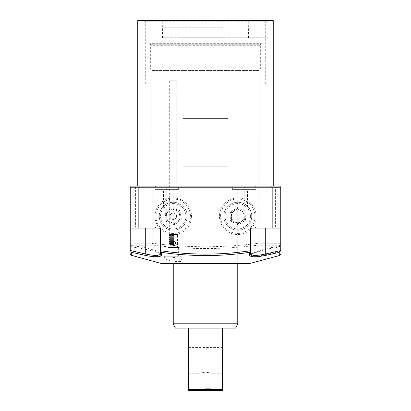<?xml version="1.0" encoding="UTF-8"?>
<svg xmlns="http://www.w3.org/2000/svg" width="411" height="411" viewBox="0 0 411 411"><rect width="100%" height="100%" fill="white"/><g stroke="black" fill="none" stroke-linecap="round" stroke-linejoin="round"><path stroke-width="0.31" stroke-dasharray="2.06 1.54" d="M163.563 189.368L170.015 189.368L163.563 189.368L163.563 208.033L170.015 208.033L164.369 208.033L164.4 207.149C166.152 205.577 167.965 204.539 169.846 204.026A12.69 12.69 0 0 1 185.931 216.253A12.69 12.69 0 0 1 173.242 228.942A12.69 12.69 0 0 1 160.552 216.253A12.69 12.69 0 0 1 173.242 203.563A12.69 12.69 0 0 1 185.931 216.253A12.69 12.69 0 0 1 173.242 228.942A12.69 12.69 0 0 1 164.4 207.149M170.015 189.368L170.015 208.033M247.437 189.368L240.985 189.368L247.437 189.368L247.437 207.118L246.569 207.118L247.437 207.118M246.569 207.118C244.247 205.269 242.387 204.221 240.985 203.979C242.012 204.015 243.872 205.058 246.569 207.118M240.985 189.368L240.985 203.979M232.385 189.368L256.038 189.368L232.385 189.368L232.385 186.147L256.038 186.147L232.385 186.147M256.038 189.368L256.038 186.147M154.962 189.368L178.615 189.368L154.962 189.368L154.962 186.147L178.615 186.147L154.962 186.147M178.615 189.368L178.615 186.147M225.069 216.253A12.69 12.69 0 0 1 237.758 203.563A12.69 12.69 0 0 1 250.448 216.253A12.69 12.69 0 0 1 237.758 228.942A12.69 12.69 0 0 1 225.069 216.253A12.69 12.69 0 0 1 237.758 203.563A12.69 12.69 0 0 1 250.448 216.253A12.69 12.69 0 0 1 237.758 228.942A12.69 12.69 0 0 1 225.069 216.253M231.306 216.253A6.453 6.453 0 0 1 237.758 209.8A6.453 6.453 0 0 1 244.211 216.253A6.453 6.453 0 0 1 236.14 222.5C233.571 222.058 231.958 219.977 231.306 216.253C231.963 212.528 233.571 210.447 236.14 210.006A6.453 6.453 0 0 1 244.211 216.253A6.453 6.453 0 0 1 237.758 222.705A6.453 6.453 0 0 1 231.306 216.253M176.468 216.253C176.817 212.133 169.671 212.122 170.015 216.253A3.226 3.226 0 0 1 173.242 213.026A3.226 3.226 0 0 1 176.468 216.253C176.817 220.373 169.671 220.383 170.015 216.253A3.226 3.226 0 0 1 173.242 213.026A3.226 3.226 0 0 1 176.468 216.253A3.226 3.226 0 0 1 173.242 219.479A3.226 3.226 0 0 1 170.015 216.253C169.666 212.133 176.812 212.122 176.468 216.253A3.226 3.226 0 0 1 173.242 219.479A3.226 3.226 0 0 1 170.015 216.253C169.666 220.373 176.812 220.383 176.468 216.253M169.692 234.532L176.792 234.532L169.692 234.532L169.692 80.767L176.792 80.767L169.692 80.767M176.792 234.532L176.792 80.767M177.542 234.532L168.942 234.532L177.542 234.532L177.542 247.437L168.942 247.437L177.542 247.437M168.942 234.532L168.942 247.437M178.615 247.437L167.863 247.437L178.615 247.437L178.615 256.253L167.863 256.253L178.615 256.253M167.863 247.437L167.863 256.253M181.842 256.253L164.641 256.253L181.842 256.253L181.842 260.425C182.592 257.923 164.179 255.668 164.641 257.964C163.938 260.127 182.309 263.369 181.842 260.425M164.641 256.253L164.641 257.964M275.396 227.006L276.469 228.079L254.964 228.079L276.469 228.079L254.964 228.079L276.469 228.079L275.396 227.006L256.038 227.006L254.964 228.079L256.038 227.006L275.396 227.006L256.038 227.006L275.396 227.006L275.396 187.221L276.469 186.147L254.964 186.147L276.469 186.147L254.964 186.147L276.469 186.147L275.396 187.221L256.038 187.221L254.964 186.147L256.038 187.221L256.038 227.006L256.038 187.221L275.396 187.221L256.038 187.221L275.396 187.221L275.396 227.006M154.962 227.006L156.036 228.079L134.531 228.079L156.036 228.079L134.531 228.079L156.036 228.079L154.962 227.006L135.604 227.006L134.531 228.079L135.604 227.006L154.962 227.006L135.604 227.006L154.962 227.006L154.962 187.221L156.036 186.147L134.531 186.147L156.036 186.147L134.531 186.147L156.036 186.147L154.962 187.221L135.604 187.221L134.531 186.147L135.604 187.221L135.604 227.006L135.604 187.221L154.962 187.221L135.604 187.221L154.962 187.221L154.962 227.006M250.664 253.921L250.664 228.079L265.717 228.079L250.664 228.079L250.664 254.609L251.347 253.453L265.717 248.609L280.574 245.973L280.77 228.079L280.77 250.71L280.071 251.398L265.717 254.609C256.567 256.556 251.553 256.556 250.664 254.609M262.038 43.129A1.074 1.074 0 0 0 261.103 43.669L149.897 43.669L261.103 43.669L260.482 44.742L150.518 44.742L260.482 44.742A1.074 1.074 0 0 0 260.338 45.282L150.662 45.282L260.338 45.282L260.338 68.94L150.662 68.94L260.338 68.94L259.408 70.553L151.592 70.553L150.662 68.94L150.662 45.282A1.074 1.074 0 0 0 150.518 44.742L149.897 43.669A1.074 1.074 0 0 0 148.962 43.129L262.038 43.129L148.962 43.129M143.131 43.129L143.131 21.773L142.057 20.55L268.943 20.55L267.869 21.773L143.131 21.773L267.869 21.773L267.869 43.129L143.131 43.129L267.869 43.129M273.243 186.147L137.757 186.147L273.243 186.147M237.758 223.779L173.242 223.779L237.758 223.779L237.758 263.564L173.242 263.564L237.758 263.564L237.758 187.221L151.736 187.221L237.758 187.221M173.242 223.779L173.242 187.221M236.14 222.5L236.14 210.006M244.211 187.221L166.789 187.221L244.211 187.221L244.211 223.779L166.789 223.779L244.211 223.779M166.789 187.221L166.789 223.779M151.736 142.057L151.736 71.088A1.074 1.074 0 0 0 151.592 70.553L259.408 70.553A1.074 1.074 0 0 0 259.264 71.088L151.736 71.088L259.264 71.088L259.264 187.221L259.264 142.057L151.736 142.057L259.264 142.057M169.846 204.026L170.01 208.033M257.913 186.147L258.18 187.221L280.77 187.221L279.696 186.147L131.304 186.147L130.23 187.221L258.18 187.221L258.18 243.271C223.06 247.9 187.94 247.9 152.82 243.271L152.168 243.764L130.457 243.764L130.23 243.471L130.23 245.439L130.23 228.079L130.23 250.278C130.23 254.769 130.23 254.769 130.23 250.278L145.283 253.921L145.283 228.079L130.23 228.079L160.336 228.079L130.23 228.079M153.087 186.147L152.82 187.221L152.82 243.271M161.415 263.564L249.585 263.564M131.279 254.969L131.294 254.394M131.335 252.349L137.783 253.726M138.147 253.808L146.491 255.627M148.16 255.94L148.864 256.063M149.044 256.094L149.666 256.197M149.738 256.207L153.349 256.67M159.047 256.675L161.117 254.615L155.548 251.666L145.052 249.184L131.284 246.759L131.299 245.233L153.904 245.233C188.3 249.641 222.695 249.641 257.096 245.233L279.449 245.233L279.465 246.903L265.835 249.307L250.499 254.224L253.012 256.731L265.866 255.308L279.244 252.323L279.264 253.628M279.264 253.679L279.275 254.019M279.275 254.239L279.3 255.565M137.757 20.55L273.243 20.55M268.943 20.55L142.057 20.55M280.77 187.221L280.77 243.733L258.832 243.764L258.18 243.271M280.77 245.768L280.77 243.733M130.23 187.221L130.23 243.471M130.23 245.126L145.283 247.792L154.855 250.242L160.038 253.166L160.305 254.152M160.028 254.573L159.658 254.83M159.16 255.046L153.683 255.344M153.657 255.339L151.356 255.082M151.227 255.061L148.027 254.517M147.6 254.43L146.753 254.255M160.336 250.54L160.336 228.079L145.283 228.079L145.052 249.184M280.77 228.079L250.664 228.079M280.071 251.398L279.244 252.323M265.835 249.307L265.866 255.308M280.574 245.973L279.465 246.903M280.734 243.764L279.449 245.233M258.832 243.764L257.096 245.233M152.168 243.764L153.904 245.233M131.335 252.262L130.415 250.582M130.457 243.764L131.299 245.233M144.98 255.313L145.283 253.921M130.23 245.439L131.284 246.759M164.369 208.033L163.563 208.033M159.992 220.702A13.979 13.979 0 0 0 177.691 229.502A13.979 13.979 0 0 0 186.491 211.804A13.979 13.979 0 0 0 168.793 203.003A13.979 13.979 0 0 0 159.992 220.702A13.979 13.979 0 0 0 177.691 229.502A13.979 13.979 0 0 0 186.491 211.804A13.979 13.979 0 0 0 168.793 203.003A13.979 13.979 0 0 0 159.992 220.702M189.548 210.776A17.205 17.205 0 0 1 178.718 232.564A17.205 17.205 0 0 1 156.93 221.729A17.205 17.205 0 0 1 167.765 199.941A17.205 17.205 0 0 1 189.548 210.776M155.913 222.074A18.279 18.279 0 0 0 179.062 233.582A18.279 18.279 0 0 0 190.57 210.432A18.279 18.279 0 0 0 167.421 198.924A18.279 18.279 0 0 0 155.913 222.074A18.279 18.279 0 0 0 179.062 233.582A18.279 18.279 0 0 0 190.57 210.432A18.279 18.279 0 0 0 167.421 198.924A18.279 18.279 0 0 0 155.913 222.074M179.961 210.74L171.824 207.678L165.104 213.191L166.522 221.765L174.66 224.827L181.374 219.315L179.961 210.74L179.001 211.526L180.213 218.878L174.454 223.605L167.483 220.979L166.27 213.628L172.024 208.901L179.001 211.526L180.213 218.878L174.454 223.605L167.483 220.979L166.27 213.628L172.024 208.901L179.001 211.526M181.374 219.315L180.213 218.878M174.454 223.605L174.66 224.827M167.483 220.979L166.522 221.765M166.27 213.628L165.104 213.191M171.824 207.678L172.024 208.901M224.087 219.171A13.979 13.979 0 0 0 240.676 229.924A13.979 13.979 0 0 0 251.429 213.335A13.979 13.979 0 0 0 234.84 202.582A13.979 13.979 0 0 0 224.087 219.171A13.979 13.979 0 0 0 240.676 229.924A13.979 13.979 0 0 0 251.429 213.335A13.979 13.979 0 0 0 234.84 202.582A13.979 13.979 0 0 0 224.087 219.171M254.584 212.662A17.205 17.205 0 0 1 241.349 233.078A17.205 17.205 0 0 1 220.933 219.844A17.205 17.205 0 0 1 234.172 199.427A17.205 17.205 0 0 1 254.584 212.662M219.88 220.065A18.279 18.279 0 0 0 241.57 234.131A18.279 18.279 0 0 0 255.637 212.441A18.279 18.279 0 0 0 233.946 198.374A18.279 18.279 0 0 0 219.88 220.065A18.279 18.279 0 0 0 241.57 234.131A18.279 18.279 0 0 0 255.637 212.441A18.279 18.279 0 0 0 233.946 198.374A18.279 18.279 0 0 0 219.88 220.065M245.059 211.537L237.327 207.57L230.026 212.287L230.458 220.969L238.19 224.935L245.495 220.219L245.059 211.537L244.016 212.21L244.386 219.654L238.128 223.692L231.501 220.296L231.131 212.852L237.388 208.814L244.016 212.21L244.386 219.654L238.128 223.692L231.501 220.296L231.131 212.852L237.388 208.814L244.016 212.21M245.495 220.219L244.386 219.654M238.128 223.692L238.19 224.935M231.501 220.296L230.458 220.969M231.131 212.852L230.026 212.287M237.327 207.57L237.388 208.814M173.509 234.532L170.555 234.532L173.509 234.532M173.617 235.585L169.502 235.585L173.617 235.585M173.601 235.667L169.645 235.667L173.601 235.667M172.826 235.981L177.377 235.981L172.826 235.981M173.673 236.145L168.942 236.145L173.673 236.145M173.673 236.238L168.942 236.238L173.673 236.238M173.601 236.644L169.645 236.644L173.601 236.644M173.673 237.055L168.942 237.055L173.673 237.055M173.601 237.625L169.645 237.625L173.601 237.625M173.673 237.219L168.942 237.219L173.673 237.219M173.673 238.031L168.942 238.031L173.673 238.031M173.601 238.601L169.645 238.601L173.601 238.601M173.673 238.195L168.942 238.195L173.673 238.195M173.673 239.012L168.942 239.012L173.673 239.012M173.601 239.582L169.645 239.582L173.601 239.582M173.673 239.171L168.942 239.171L173.673 239.171M173.673 239.988L168.942 239.988L173.673 239.988M173.601 240.558L169.645 240.558L173.601 240.558M173.673 240.152L168.942 240.152L173.673 240.152M173.673 240.964L168.942 240.964L173.673 240.964M173.601 241.534L169.645 241.534L173.601 241.534M173.673 241.129L168.942 241.129L173.673 241.129M173.673 241.945L168.942 241.945L173.673 241.945M173.601 242.516L169.645 242.516L173.601 242.516M173.673 242.105L168.942 242.105L173.673 242.105M173.673 242.922L168.942 242.922L173.673 242.922M173.601 243.492L169.645 243.492L173.601 243.492M173.673 243.086L168.942 243.086L173.673 243.086M173.673 243.898L168.942 243.898L173.673 243.898M173.601 244.473L169.645 244.473L173.601 244.473M173.673 244.062L168.942 244.062L173.673 244.062M172.836 244.73L177.285 244.73L172.836 244.73M173.488 242.058L170.976 242.058L175.394 242.058L171.089 242.058L173.488 242.058L173.488 245.285L175.507 245.285L170.976 245.285L173.488 245.285M173.591 245.285L169.753 245.285L173.591 245.285M171.228 242.058L171.228 245.285M170.976 242.058L170.976 245.285M172.99 242.058L172.99 245.285M175.256 242.058L175.256 245.285M175.507 242.058L175.507 245.285M223.178 20.55L162.273 20.55L223.178 20.55M223.178 27.003L162.273 27.003L223.178 27.003M223.091 27.218L162.489 27.218L223.091 27.218M223.091 37.755L162.489 37.755L223.091 37.755M179.992 37.755L267.869 37.755L179.992 37.755M179.992 20.55L267.869 20.55L179.992 20.55M227.766 118.404L182.921 118.404L227.766 118.404M227.766 166.789L182.921 166.789L227.766 166.789M227.555 85.067L183.131 85.067L227.555 85.067M227.555 118.404L183.131 118.404L227.555 118.404M264.879 20.55L145.283 20.55L264.879 20.55M264.879 85.067L145.283 85.067L264.879 85.067M222.598 389.376L222.598 390.45L188.402 390.45L188.402 389.376L222.598 389.376L222.598 328.086L175.394 328.086M205.5 388.297L210.879 388.297L205.5 388.297M205.5 372.073C212.436 373.358 212.436 373.358 205.5 372.073C212.436 373.358 212.436 373.358 205.5 372.073C198.564 373.358 198.564 373.358 205.5 372.073C198.564 373.358 198.564 373.358 205.5 372.073M222.598 360.344L222.598 347.439L222.598 360.344M188.402 360.344L188.402 347.439L188.402 360.344M237.758 323.781L173.242 323.781M188.402 328.086L188.402 389.376M235.606 328.086L222.598 328.086M205.5 390.45L197.974 390.45L205.5 390.45M160.336 253.921L160.336 228.079M250.499 254.224L251.347 253.453M160.038 253.166L161.117 254.615M175.929 234.532L177.542 236.145L176.838 236.644L177.542 237.055L176.838 237.625L177.542 238.031L176.838 238.601L177.542 239.012L176.838 239.582L177.542 239.988L176.838 240.558L177.542 240.964L176.838 241.534L177.542 241.945L176.838 242.516L177.542 242.922L176.838 243.492L177.542 244.062L176.838 244.473L177.285 244.73L176.725 245.285M175.394 242.058L173.242 240.82L171.089 242.058M170.555 234.532L168.942 236.145L169.645 236.644L168.942 237.055L169.645 237.625L168.942 238.031L169.645 238.601L168.942 239.012L169.645 239.582L168.942 239.988L169.645 240.558L168.942 240.964L169.645 241.534L168.942 241.945L169.645 242.516L168.942 242.922L169.645 243.492L168.942 244.062L169.645 244.473L169.198 244.73L169.753 245.285M162.489 37.755L162.273 20.55M267.869 37.755L267.869 20.55M143.131 37.755L143.131 20.55M248.511 37.755L248.727 20.55M182.921 118.404L182.921 166.789M183.131 85.067L183.131 118.404M145.283 20.55L145.283 85.067M265.717 20.55L265.717 85.067M227.869 85.067L227.869 118.404M228.079 118.404L228.079 166.789M222.598 373.245L210.879 373.245L210.879 388.297L213.026 390.45M188.402 347.439L222.598 347.439M188.402 373.245L200.121 373.245L200.121 388.297L197.974 390.45"/><path stroke-width="0.62" d="M273.243 186.147L273.243 20.55L137.757 20.55L137.757 186.147M279.3 255.565L249.585 263.564L161.415 263.564L131.273 255.267M280.77 254.137L279.3 255.606L279.244 252.359L266.02 255.313C256.099 257.312 250.628 257.312 249.611 255.313L249.585 252.359C220.409 256.628 191.023 256.628 161.415 252.359L161.389 255.313C160.393 257.312 154.921 257.312 144.98 255.313L131.335 252.262L131.268 255.488L130.23 253.69M131.294 254.394L131.299 254.137M131.304 253.941L131.335 252.349M137.783 253.726L138.147 253.808M144.98 255.313L145.283 253.921C154.433 255.919 159.447 255.919 160.336 253.921L160.336 228.079L138.831 228.079L138.831 187.221L130.23 187.221L130.23 228.079L138.831 228.079M146.491 255.627L148.16 255.94M153.349 256.67L159.047 256.675M130.23 187.221L131.304 186.147L279.696 186.147L280.77 187.221L280.77 228.079L250.664 228.079L250.664 253.921C251.568 255.919 256.587 255.919 265.717 253.921L280.77 250.54L280.77 228.079M280.77 187.221L272.169 187.221L272.169 228.079M161.389 255.313L160.336 253.921L160.48 250.731C190.714 255.21 220.733 255.21 250.52 250.731L250.664 250.54M271.722 186.147L272.169 187.221L138.831 187.221L139.278 186.147M131.335 252.262L130.23 250.278C130.23 254.769 130.23 254.769 130.23 250.278L130.23 228.079M159.658 254.83L159.242 255.02M148.027 254.517L147.6 254.43M146.753 254.255L145.283 253.921L145.283 228.079M130.415 250.582L145.283 253.921M266.02 255.313L265.717 253.921L265.717 228.079M280.77 250.731L279.244 252.359M249.611 255.313L250.664 253.921M249.585 252.359L250.52 250.731M161.415 252.359L160.48 250.731M237.758 323.781L173.242 323.781L175.394 328.086L235.606 328.086L237.758 323.781L237.758 263.564M188.402 389.376L222.598 389.376L222.598 390.45L188.402 390.45L188.402 328.086M222.598 328.086L222.598 389.376M173.242 323.781L173.242 263.564"/></g></svg>
